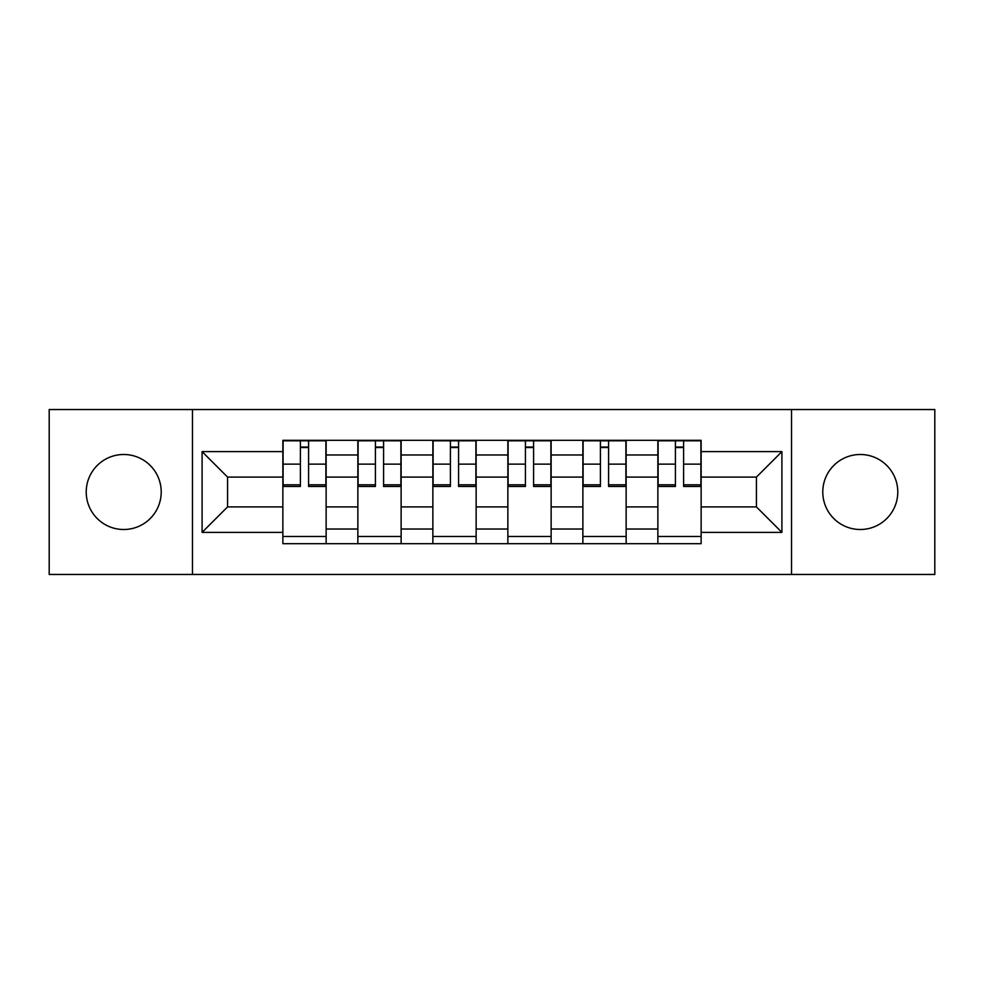 <?xml version="1.0" encoding="UTF-8"?>
<svg xmlns="http://www.w3.org/2000/svg" width="984" height="984" viewBox="0 0 984 984"><rect width="100%" height="100%" fill="white"/><g stroke="black" fill="none" stroke-linecap="round" stroke-linejoin="round"><path stroke-width="1.48" d="M860.274 454.497A37.503 37.503 0 0 0 822.784 492A37.503 37.503 0 0 0 860.274 529.503A37.503 37.503 0 0 0 897.777 492A37.503 37.503 0 0 0 860.274 454.497M123.726 454.497A37.503 37.503 0 0 0 86.223 492A37.503 37.503 0 0 0 123.726 529.503A37.503 37.503 0 0 0 161.216 492A37.503 37.503 0 0 0 123.726 454.497M791.53 574.459L934.8 574.459L934.8 409.541L49.2 409.541L49.2 574.459L791.53 574.459L791.53 409.541M357.856 543.685L357.856 454.977L326.134 454.977L326.134 543.685M326.134 454.977L326.134 440.315M357.856 454.977L357.856 440.315M401.128 440.315L401.128 543.685M432.862 543.685L432.862 440.315M476.133 440.315L476.133 543.685M507.867 543.685L507.867 440.315M551.138 440.315L551.138 543.685M582.872 543.685L582.872 440.315M626.144 440.315L626.144 543.685M657.865 543.685L657.865 440.315M657.865 506.908L626.144 506.908M582.872 506.908L551.138 506.908M507.867 506.908L476.133 506.908M432.862 506.908L401.128 506.908M357.856 506.908L326.134 506.908M657.865 477.092L626.144 477.092M582.872 477.092L551.138 477.092M507.867 477.092L476.133 477.092M432.862 477.092L401.128 477.092M357.856 477.092L326.134 477.092M227.575 506.908L282.863 506.908L282.863 477.092L227.575 477.092L227.575 506.908L202.089 532.381L202.089 451.619L282.863 451.619L282.863 477.092M701.137 477.092L701.137 506.908L756.425 506.908L756.425 477.092L701.137 477.092L701.137 440.315L282.863 440.315L282.863 451.619M701.137 451.619L781.911 451.619L781.911 532.381L701.137 532.381L701.137 506.908M282.863 506.908L282.863 543.685L701.137 543.685L701.137 532.381M282.863 532.381L202.089 532.381M192.47 574.459L192.47 409.541M326.134 536.477L282.863 536.477M300.403 447.523L308.582 447.523M401.128 536.477L357.856 536.477M375.408 447.523L383.588 447.523M476.133 536.477L432.862 536.477M450.414 447.523L458.581 447.523M551.138 536.477L507.867 536.477M525.419 447.523L533.586 447.523M626.144 536.477L582.872 536.477M600.412 447.523L608.592 447.523M701.137 536.477L657.865 536.477M675.418 447.523L683.597 447.523M202.089 451.619L227.575 477.092M756.425 506.908L781.911 532.381M756.425 477.092L781.911 451.619M308.582 484.817L325.888 484.817L325.888 486.465L308.582 486.465L308.582 440.795L325.888 440.795L316.27 440.795M325.888 484.817L325.888 440.795M300.403 447.043L308.582 447.043M292.715 440.795L283.097 440.795L283.097 486.465L300.403 486.465L300.403 440.795L293.441 440.795M283.097 440.795L315.557 440.795M383.588 484.817L400.894 484.817L400.894 486.465L383.588 486.465L383.588 440.795L400.894 440.795L391.275 440.795M400.894 484.817L400.894 440.795M375.408 447.043L383.588 447.043M367.721 440.795L358.102 440.795L358.102 486.465L375.408 486.465L375.408 440.795L368.434 440.795M358.102 440.795L390.55 440.795M458.581 484.817L475.899 484.817L475.899 486.465L458.581 486.465L458.581 440.795L475.899 440.795L466.281 440.795M475.899 484.817L475.899 440.795M450.414 447.043L458.581 447.043M442.714 440.795L433.108 440.795L433.108 486.465L450.414 486.465L450.414 440.795L443.44 440.795M433.108 440.795L465.555 440.795M533.586 484.817L550.892 484.817L550.892 486.465L533.586 486.465L533.586 440.795L550.892 440.795L541.286 440.795M550.892 484.817L550.892 440.795M525.419 447.043L533.586 447.043M517.719 440.795L508.101 440.795L508.101 486.465L525.419 486.465L525.419 440.795L518.445 440.795M508.101 440.795L540.56 440.795M608.592 484.817L625.898 484.817L625.898 486.465L608.592 486.465L608.592 440.795L625.898 440.795L616.279 440.795M625.898 484.817L625.898 440.795M600.412 447.043L608.592 447.043M592.725 440.795L583.106 440.795L583.106 486.465L600.412 486.465L600.412 440.795L593.45 440.795M583.106 440.795L615.566 440.795M683.597 484.817L700.903 484.817L700.903 486.465L683.597 486.465L683.597 440.795L700.903 440.795L691.285 440.795M700.903 484.817L700.903 440.795M675.418 447.043L683.597 447.043M667.73 440.795L658.111 440.795L658.111 486.465L675.418 486.465L675.418 440.795L668.444 440.795M658.111 440.795L690.559 440.795M582.872 454.977L551.138 454.977M507.867 454.977L476.133 454.977M432.862 454.977L401.128 454.977M657.865 454.977L626.144 454.977M582.872 529.023L551.138 529.023M507.867 529.023L476.133 529.023M432.862 529.023L401.128 529.023M357.856 529.023L326.134 529.023M657.865 529.023L626.144 529.023M308.582 464.141L325.888 464.141M283.097 484.817L300.403 484.817M283.097 464.141L300.403 464.141M383.588 464.141L400.894 464.141M358.102 484.817L375.408 484.817M358.102 464.141L375.408 464.141M458.581 464.141L475.899 464.141M433.108 484.817L450.414 484.817M433.108 464.141L450.414 464.141M533.586 464.141L550.892 464.141M508.101 484.817L525.419 484.817M508.101 464.141L525.419 464.141M608.592 464.141L625.898 464.141M583.106 484.817L600.412 484.817M583.106 464.141L600.412 464.141M683.597 464.141L700.903 464.141M658.111 484.817L675.418 484.817M658.111 464.141L675.418 464.141"/></g></svg>
